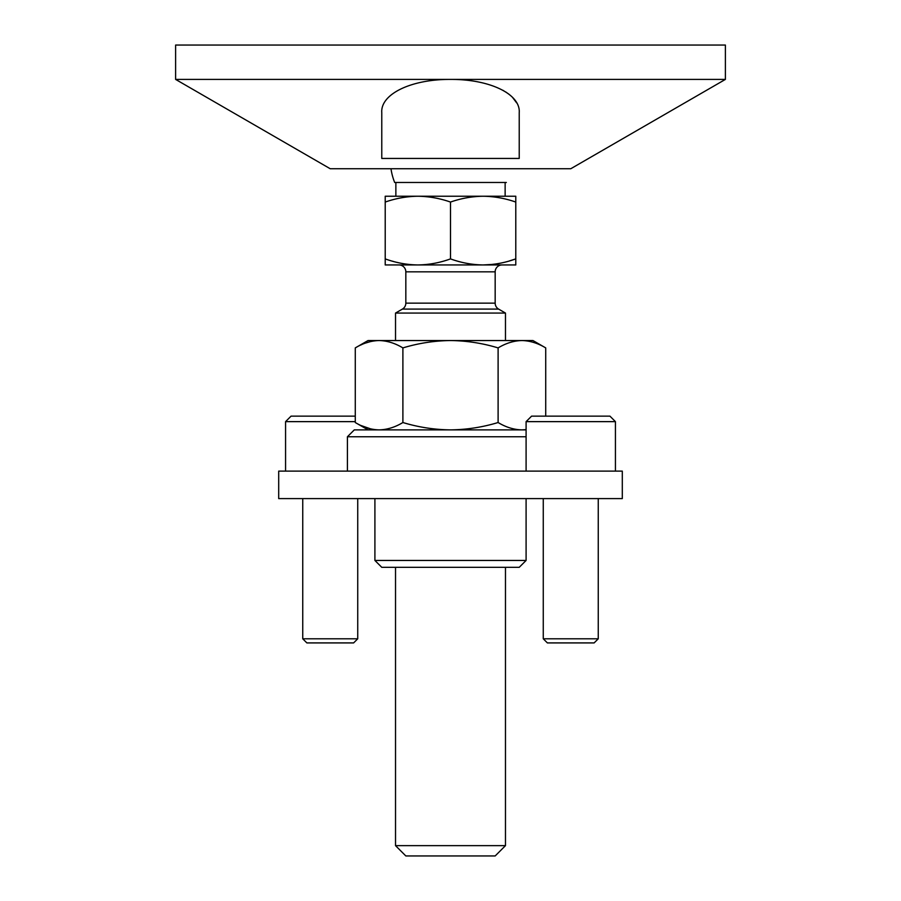 <?xml version="1.0" encoding="UTF-8"?>
<svg xmlns="http://www.w3.org/2000/svg" width="901" height="901" viewBox="0 0 901 901"><rect width="100%" height="100%" fill="white"/><g stroke="black" fill="none" stroke-linecap="round" stroke-linejoin="round"><path stroke-width="1.35" d="M175.616 45.05L725.384 45.05L725.384 79.412L450.5 79.412C410.732 79.187 380.323 94.323 381.776 112.67L381.776 158.441L519.224 158.441L519.224 112.67C520.677 94.323 490.268 79.187 450.5 79.412L175.616 79.412L175.616 45.05M175.616 79.412L330.239 168.746L570.761 168.746L725.384 79.412M502.814 90.246L503.805 90.81M505.652 91.913L509.099 94.335M510.766 95.72L511.655 96.531M512.556 97.421L516.667 102.894M505.472 845.645L395.528 845.645L405.833 855.95L495.167 855.95L505.472 845.645L505.472 567.326M385.211 202.061L385.211 196.238L483.139 196.238C494.255 196.395 505.134 198.333 515.789 202.061L515.789 196.238L483.139 196.238C472.034 196.395 461.143 198.333 450.5 202.061C439.857 198.333 428.966 196.395 417.861 196.238C406.745 196.395 395.866 198.333 385.211 202.061L385.211 264.95L417.861 264.95C406.723 264.793 395.843 262.765 385.211 258.891M509.392 260.93L515.789 258.891C505.157 262.765 494.277 264.793 483.139 264.95C472.011 264.793 461.132 262.765 450.5 258.891C439.868 262.765 428.989 264.793 417.861 264.95L515.789 264.95L515.789 202.061M450.5 258.891L450.5 202.061M450.5 313.064L505.472 313.064L498.602 309.088L402.398 309.088L395.528 313.064L450.5 313.064M506.328 182.486L394.672 182.486A60.13 60.13 0 0 1 390.989 168.746M398.963 264.95A6.87 6.87 0 0 1 405.833 271.832L405.833 303.141A6.87 6.87 0 0 1 402.398 309.088M502.037 264.95A6.87 6.87 0 0 0 495.167 271.832L405.833 271.832M495.167 271.832L495.167 303.141A6.87 6.87 0 0 0 498.602 309.088M392.633 261.222L393.208 261.391M397.273 262.439L397.927 262.585M414.302 264.883L417.861 264.95M483.139 264.95L492.61 264.41M494.525 264.173L498.94 263.452M594.131 642.92L547.391 642.92L543.269 638.798L598.253 638.798L594.131 642.92M543.269 498.602L543.269 638.798M598.253 498.602L598.253 638.798M526.094 421.634L531.59 416.138L609.932 416.138L615.428 421.634L526.094 421.634L526.094 471.122M615.428 421.634L615.428 471.122M353.609 642.92L306.869 642.92L302.747 638.798L357.731 638.798L353.609 642.92M302.747 498.602L302.747 638.798M357.731 498.602L357.731 638.798M355.276 421.634L285.572 421.634L285.572 471.122M355.276 416.138L291.068 416.138L285.572 421.634M526.094 498.602L526.094 560.456L519.224 567.326L381.776 567.326L374.906 560.456L374.906 498.602M526.094 560.456L374.906 560.456M526.094 429.878L354.296 429.878L347.414 436.76L347.414 471.122M526.094 436.76L347.414 436.76M376.731 429.811L379.084 429.878C370.975 429.687 363.047 427.232 355.276 422.524L355.276 347.91L368.036 340.544L532.964 340.544L545.724 347.91C537.953 343.202 530.025 340.747 521.916 340.544C530.025 340.747 537.953 343.202 545.724 347.91L545.724 416.138M361.121 425.565L370.807 428.932M372.181 429.225L373.757 429.484M526.094 429.642L521.916 429.878C513.807 429.687 505.878 427.232 498.107 422.524C482.576 427.232 466.707 429.687 450.5 429.878C434.293 429.687 418.424 427.232 402.893 422.524L402.893 347.91C418.424 343.202 434.293 340.747 450.5 340.544C466.707 340.747 482.576 343.202 498.107 347.91C505.878 343.202 513.807 340.747 521.916 340.544M402.893 422.524C395.122 427.232 387.193 429.687 379.084 429.878M498.107 422.524L498.107 347.91M355.276 347.91C363.047 343.202 370.975 340.747 379.084 340.544C387.193 340.747 395.122 343.202 402.893 347.91M379.084 340.544L376.731 340.623M375.3 340.747L372.181 341.209M370.807 341.502L365.569 343.044M361.718 344.599L361.121 344.869M521.916 429.878L523.47 429.845M278.702 498.602L278.702 471.122L622.298 471.122L622.298 498.602L278.702 498.602M495.167 303.141L405.833 303.141M505.472 340.544L505.472 313.064M395.866 182.486L395.866 196.238M505.134 182.486L505.134 196.238M395.528 845.645L395.528 567.326M395.528 340.544L395.528 313.064M368.036 429.878L355.276 422.524"/></g></svg>
